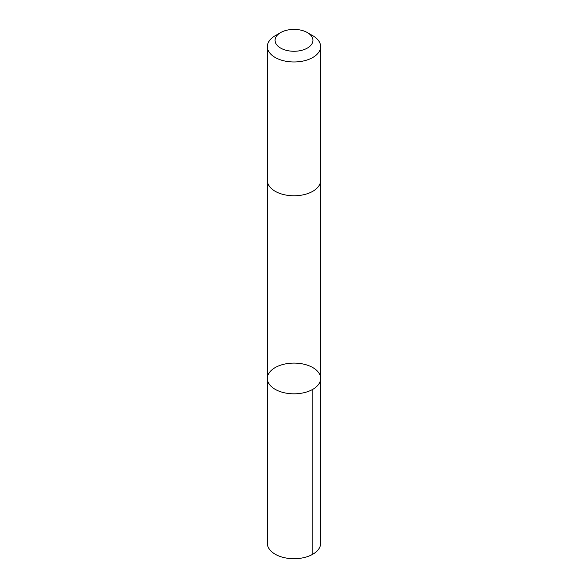 <?xml version="1.0" encoding="UTF-8"?>
<svg xmlns="http://www.w3.org/2000/svg" width="588" height="588" viewBox="0 0 588 588"><rect width="100%" height="100%" fill="white"/><g stroke="black" fill="none" stroke-linecap="round" stroke-linejoin="round"><path stroke-width="0.88" d="M284.621 364.075A26.622 15.369 180 0 1 320.622 378.459A26.622 15.369 180 0 1 294 393.828A26.622 15.369 180 0 1 267.378 378.459A26.622 15.369 180 0 1 284.621 364.075M267.378 543.341A26.622 15.369 0 0 0 303.379 557.733A26.622 15.369 0 0 0 320.622 543.341L320.622 378.459A26.622 15.369 180 0 1 294 393.828A26.622 15.369 180 0 1 267.378 378.459L267.378 543.341M280.608 32.605L275.177 35.743A26.622 15.369 0 0 0 267.378 46.606L267.378 180.413A26.622 15.369 0 0 0 303.379 194.797A26.622 15.369 0 0 0 320.622 180.413L320.622 46.606A26.622 15.369 0 0 0 312.823 35.743L307.392 32.605A18.934 10.937 0 0 0 280.608 32.605A18.934 10.937 0 0 0 278.087 46.261A18.934 10.937 0 0 0 300.674 50.568A18.934 10.937 0 0 0 307.392 32.605M267.378 46.606A26.622 15.369 0 0 0 303.379 60.99A26.622 15.369 0 0 0 320.622 46.606M312.823 389.322L312.823 554.212M267.378 180.67L267.378 378.459M320.622 180.67L320.622 378.459"/></g></svg>
